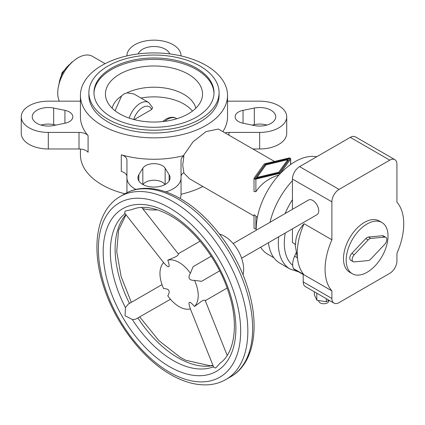 <?xml version="1.0" encoding="UTF-8"?>
<svg xmlns="http://www.w3.org/2000/svg" width="425" height="425" viewBox="0 0 425 425"><rect width="100%" height="100%" fill="white"/><g stroke="black" fill="none" stroke-linecap="round" stroke-linejoin="round"><path stroke-width="0.64" d="M105.103 63.66L92.432 56.35A28.746 16.596 120 0 0 70.284 64.047A28.746 16.596 120 0 0 57.736 92.979A28.746 16.596 120 0 0 59.33 101.171M138.837 174.712A16.065 9.276 0 0 0 137.918 177.804A16.065 9.276 0 0 0 151.268 186.947A16.065 9.276 0 0 0 169.129 180.896A16.065 9.276 0 0 0 170.048 177.804A16.065 9.276 0 0 0 169.129 174.712L165.144 168.204A11.836 6.832 0 0 0 153.983 163.652A11.836 6.832 0 0 0 142.827 168.204L138.837 174.712L138.837 180.896M53.656 108.051A16.065 9.276 0 0 0 32.242 116.79A16.065 9.276 0 0 0 42.952 125.534A16.065 9.276 0 0 0 53.656 125.534L64.929 123.234A11.836 6.832 0 0 0 72.824 116.79A11.836 6.832 0 0 0 64.929 110.351L53.656 108.051L53.656 124.615L55.914 125.078M41.082 125.078A16.065 9.276 180 0 1 53.656 124.615M254.309 125.534A16.065 9.276 0 0 0 275.724 116.79A16.065 9.276 0 0 0 265.019 108.051A16.065 9.276 0 0 0 254.309 108.051L243.036 110.351A11.836 6.832 0 0 0 235.147 116.79A11.836 6.832 0 0 0 243.036 123.234L254.309 125.534M252.057 125.078L254.309 124.615A16.065 9.276 180 0 1 265.019 124.615A16.065 9.276 180 0 1 266.884 125.078M169.718 53.911A16.065 9.276 0 0 0 155.083 46.527A16.065 9.276 0 0 0 138.837 52.689A16.065 9.276 0 0 0 138.247 53.911M101.973 125.423A73.552 42.463 0 0 0 205.992 125.423A73.552 42.463 0 0 0 227.534 95.391A73.552 42.463 0 0 0 182.128 56.158A73.552 42.463 0 0 0 101.973 65.365A73.552 42.463 0 0 0 80.431 95.391A73.552 42.463 0 0 0 101.973 125.423M80.431 101.113A10.147 5.86 180 0 1 79.007 101.171L48.307 101.171A27.057 15.619 0 0 0 21.25 116.79A27.057 15.619 0 0 0 48.307 132.414L79.007 132.414A10.147 5.86 180 0 1 88.092 135.665A73.552 42.463 180 0 1 80.431 116.79L80.431 95.391M80.431 149.037L80.431 154.758A73.552 42.463 0 0 0 101.973 184.785A73.552 42.463 0 0 0 124.934 193.773M181.039 194.246A73.552 42.463 0 0 0 202.863 186.49M254.023 216.028L189.598 178.829L183.616 172.747M181.039 176.646A10.147 5.86 180 0 1 183.882 172.582L182.718 165.134L183.882 156.012L183.372 155.72A73.552 42.463 180 0 1 121.295 154.833A10.147 5.86 180 0 1 126.932 160.082L126.932 177.804A27.057 15.619 0 0 0 135.926 189.438M183.372 155.72L193.024 141.828L205.992 131.633L218.338 129.041L274.502 161.463M268.462 242.696A56.642 32.704 120 0 0 279.9 263.176L290.062 269.046L298.605 271.873M316.694 156.767A54.953 31.726 120 0 0 276.771 177.507A54.953 31.726 120 0 0 256.211 228.963A54.953 31.726 120 0 0 256.227 230.238M260.642 247.212A54.953 31.726 120 0 0 267.591 254.123L273.875 257.747M254.023 214.864L254.023 228.066A1.355 0.781 0 0 0 255.893 228.788L256.211 228.708M254.129 215.162C253.991 214.476 254.58 214.816 255.893 216.182L257.337 217.579M88.883 92.634L88.883 95.391A65.099 37.586 0 0 0 107.95 121.97A65.099 37.586 0 0 0 200.016 121.97A65.099 37.586 0 0 0 219.082 95.391L219.082 92.634A65.099 37.586 0 0 0 178.893 57.906A65.099 37.586 0 0 0 107.95 66.056A65.099 37.586 0 0 0 88.883 92.634A65.099 37.586 0 0 0 129.072 127.357A65.099 37.586 0 0 0 200.016 119.207A65.099 37.586 0 0 0 219.082 92.634M119.659 74.194A48.546 28.029 0 0 0 106.478 99.779A48.546 28.029 0 0 0 140.144 120.875A48.546 28.029 0 0 0 188.307 113.831A48.546 28.029 0 0 0 201.487 99.779A48.546 28.029 0 0 0 177.097 69.365A48.546 28.029 0 0 0 119.659 74.194M115.063 110.76L121.555 95.96L124.004 93.962L126.868 92.894L133.769 93.877L148.686 102.494A16.91 9.764 120 0 0 140.234 103.333A16.91 9.764 120 0 0 129.221 118.118M121.555 95.96A42.272 24.406 0 0 0 112.126 108.205M111.541 68.127A60.026 34.653 0 0 0 93.957 92.634A60.026 34.653 0 0 0 131.012 124.647A60.026 34.653 0 0 0 196.43 117.135A60.026 34.653 0 0 0 214.009 92.634A60.026 34.653 0 0 0 176.954 60.616A60.026 34.653 0 0 0 111.541 68.127M213.998 93.319A60.026 34.653 0 0 0 176.402 61.864A60.026 34.653 0 0 0 111.541 69.509A60.026 34.653 0 0 0 93.968 93.319M278.731 172.252L287.757 159.667L265.965 164.879L256.939 177.459L278.731 172.252L278.731 172.938M256.939 177.459L256.939 178.149M287.757 159.667L287.757 161.187L279.453 172.762M265.126 164.39L289.792 158.493L279.57 172.736L254.91 178.633L265.126 164.39L265.126 165.909L256.222 178.319M288.474 160.326L287.757 160.496M290.572 159.062A1.355 0.781 0 0 0 290.673 158.764A1.355 0.781 0 0 0 288.803 158.042L264.802 163.784A1.355 0.781 0 0 0 264.068 164.204L254.129 178.064A1.355 0.781 0 0 0 254.023 178.362A1.355 0.781 0 0 0 255.893 179.084L279.894 173.347A1.355 0.781 0 0 0 280.627 172.922L290.572 159.062L290.572 164.56M254.129 227.768A1.355 0.781 0 0 0 254.023 228.066M140.999 98.053A42.272 24.406 180 0 1 192.424 111.127M134.178 119.6L151.608 109.533L152.639 107.722L148.686 102.494M195.84 108.205A42.272 24.406 0 0 0 169.155 88.836A42.272 24.406 0 0 0 126.868 92.894M278.981 174.972C269.036 177.99 261.338 183.563 255.893 191.691L254.023 191.537M292.437 180.726A56.642 32.704 120 0 0 270.018 222.275M252.875 148.978L259.664 148.978A27.057 15.619 0 0 0 286.716 133.36L286.716 116.79A27.057 15.619 0 0 0 259.664 101.171L228.963 101.171A10.147 5.86 180 0 1 227.534 101.113M142.965 184.556A11.836 6.832 180 0 1 153.983 180.216A11.836 6.832 180 0 1 165.001 184.556M142.63 208.548A27.057 15.619 0 0 0 157.622 209.849M180.083 198.486A27.057 15.619 0 0 0 181.039 194.374L181.039 160.082A10.147 5.86 180 0 1 183.882 156.012M121.295 154.833L121.295 171.403A10.147 5.86 180 0 1 126.932 176.646M227.534 95.391L227.534 116.79A73.552 42.463 180 0 1 222.881 131.66M21.25 116.79L21.25 133.36A27.057 15.619 0 0 0 48.307 148.978L79.007 148.978A10.147 5.86 180 0 1 88.092 152.235L88.092 135.665M181.039 55.903L181.039 55.776A27.057 15.619 0 0 0 153.983 40.157A27.057 15.619 0 0 0 126.932 55.776L126.932 55.903M224.99 132.882A10.147 5.86 180 0 1 228.963 132.414L259.664 132.414A27.057 15.619 0 0 0 286.716 116.79M165.745 191.872A27.057 15.619 0 0 0 181.039 177.804M126.932 177.804L126.932 192.69M403.75 223.858A55.627 32.119 120 0 0 396.934 202.236L396.934 164.284A10.147 5.86 120 0 0 394.836 159.641A10.147 5.86 120 0 0 389.762 160.14L339.065 189.412A10.147 5.86 120 0 0 331.893 201.833L331.893 239.79A55.627 32.119 120 0 0 325.077 269.275A55.627 32.119 120 0 0 331.893 290.897L331.893 298.478A10.147 5.86 120 0 0 333.992 303.121A10.147 5.86 120 0 0 339.065 302.616L389.762 273.349A10.147 5.86 120 0 0 396.934 260.923L396.934 253.343A55.627 32.119 120 0 0 403.75 223.858M331.893 239.79L304.056 223.72A55.627 32.119 120 0 0 297.245 253.204A55.627 32.119 120 0 0 297.851 260.796A55.627 32.119 120 0 0 304.056 274.826L331.893 290.897M304.056 223.72C298.228 230.122 295.423 237.017 295.641 244.412L292.437 242.563L292.437 228.857M233.15 243.562L308.534 200.037A8.452 4.882 60 0 1 315.053 202.3A8.452 4.882 60 0 1 318.739 210.811A8.452 4.882 60 0 1 316.992 214.678L241.602 258.203M190.357 308.89L213.764 367.386L215.656 368.029L220.246 363.035C234.34 353.148 239.02 324.881 229.07 293.898C219.428 261.848 195.08 229.505 170.579 215.751C155.178 207.251 142.21 205.211 131.686 209.637L125.062 211.119L124.674 213.079L163.63 262.597M141.748 207.427L178.495 254.139L177.767 255.393L175.897 256.7L167.785 260.185C169.177 264.084 169.522 266.262 168.81 266.725C168.056 267.113 166.34 265.726 163.662 262.565A27.057 15.619 -120 0 0 159.959 273.487A27.057 15.619 -120 0 0 163.662 288.681C166.34 288.618 168.056 289.212 168.81 290.466C169.522 291.747 169.177 293.532 167.785 295.821A27.057 15.619 -120 0 0 190.4 308.879C189.003 304.98 188.663 302.797 189.369 302.34C190.129 301.952 191.845 303.338 194.523 306.499L201.599 301.213L203.665 300.252L205.116 300.247L227.194 355.422M170.468 299.274L135.485 319.287L132.276 319.451L125.062 315.727L125.444 307.62L128.297 304.098L162.015 284.628M328.833 300.241L328.833 300.826A5.073 2.927 180 0 1 327.351 302.897A5.073 2.927 180 0 1 321.821 303.53A5.073 2.927 180 0 1 318.692 300.826L318.692 300.539M352.309 273.748L349.621 272.191A29.591 17.085 -60 0 1 343.49 258.644A29.591 17.085 -60 0 1 356.405 228.868A29.591 17.085 -60 0 1 379.206 220.942L381.9 222.493A29.591 17.085 -60 0 1 388.025 236.04A29.591 17.085 -60 0 1 375.11 265.816A29.591 17.085 -60 0 1 352.309 273.748A29.591 17.085 -60 0 1 346.178 260.201A29.591 17.085 -60 0 1 359.098 230.419A29.591 17.085 -60 0 1 381.9 222.493M242.983 274.757A27.057 15.619 -120 0 0 243.658 269.344A27.057 15.619 -120 0 0 219.502 234.085M219.672 270.863L201.599 281.302L194.523 280.383C191.845 280.447 190.129 279.852 189.369 278.598C188.663 277.312 189.003 275.533 190.4 273.243A27.057 15.619 -120 0 0 167.785 260.185M190.4 273.243L193.141 266.656L211.22 256.222M194.523 306.499A27.057 15.619 -120 0 0 198.22 295.577A27.057 15.619 -120 0 0 194.523 280.383M354.211 254.756L368.204 239.918A4.733 2.736 -60 0 1 370.786 238.425L384.779 237.113A4.733 2.736 -60 0 1 385.852 237.325A4.733 2.736 -60 0 1 384.779 244.242L370.786 259.085A4.733 2.736 -60 0 1 368.204 260.578L354.211 261.89A4.733 2.736 -60 0 1 353.138 261.678A4.733 2.736 -60 0 1 354.211 254.756L351.82 253.38L365.813 238.537A4.733 2.736 -60 0 1 368.395 237.044L382.388 235.732A4.733 2.736 -60 0 1 383.462 235.944L385.852 237.325M353.138 261.678L350.747 260.297A4.733 2.736 -60 0 1 351.82 253.38M328.923 300.193L326.288 301.713L326.288 298.674M326.288 301.713L316.859 300.252L316.784 293.186M317.146 293.393L316.859 293.351M316.859 300.252L314.335 294.812L314.335 291.768M296.4 252.227L294.626 256.185A15.22 8.787 120 0 0 293.425 268.558A3.384 1.955 120 0 0 293.962 269.19L303.2 274.523M394.836 159.641L355.38 136.861A10.147 5.86 120 0 0 350.306 137.36L299.609 166.632A10.147 5.86 120 0 0 292.437 179.058L292.437 209.328M303.2 273.796L303.2 281.908A10.147 5.86 120 0 0 305.299 286.556L333.992 303.121M70.869 63.447A19.444 11.225 120 0 0 59.054 83.911M292.437 199.734A56.642 32.704 120 0 0 285.047 213.594M278.678 236.799A56.642 32.704 120 0 0 278.327 243.116A56.642 32.704 120 0 0 290.062 269.046M285.244 233.006A52.418 30.265 120 0 0 284.309 243.116A52.418 30.265 120 0 0 292.713 265.402M162.632 121.593L166.042 119.043C170.127 116.939 173.506 116.716 176.189 118.373A16.91 9.764 120 0 0 167.732 119.207A16.91 9.764 120 0 0 164.783 121.338M151.608 109.533A13.526 7.809 120 0 0 142.625 107.472A13.526 7.809 120 0 0 133.758 119.489M279.894 173.347L279.894 173.979M255.893 179.084L255.893 191.691M280.627 172.922L280.627 173.209M255.893 216.182L255.893 228.788M243.036 110.351L243.036 123.234M254.309 108.051L254.309 124.615M64.929 110.351L64.929 123.234M169.129 174.712L169.129 180.896M142.827 168.204L142.827 184.477M165.144 168.204L165.144 184.477M48.307 132.414L48.307 148.978M79.007 132.414L79.007 148.978M228.963 132.414L228.963 135.171M259.664 132.414L259.664 148.978M120.275 196.462C96.225 209.998 90.621 248.359 104.04 287.736C115.717 323.568 142.449 358.594 170.579 374.521C183.276 381.852 195.5 385.289 207.262 384.843C214.088 384.508 220.32 382.734 225.951 379.504A105.682 61.014 -120 0 0 247.839 331.128A105.682 61.014 -120 0 0 173.113 201.694A105.682 61.014 -120 0 0 120.275 196.462L125.056 193.699C130.719 190.458 136.988 188.679 143.857 188.36C155.587 187.935 167.779 191.377 180.434 198.682C208.558 214.614 235.291 249.64 246.968 285.473C260.387 324.843 254.782 363.205 230.738 376.741A105.682 61.014 -120 0 0 252.625 328.366A105.682 61.014 -120 0 0 177.894 198.937A105.682 61.014 -120 0 0 125.056 193.699M240.667 331.128A100.608 58.087 -120 0 0 169.527 207.91A100.608 58.087 -120 0 0 98.387 248.981A100.608 58.087 -120 0 0 169.527 372.199A100.608 58.087 -120 0 0 240.667 331.128M125.885 214.614A88.772 51.25 -120 0 0 115.127 248.981A88.772 51.25 -120 0 0 129.487 303.413M125.078 213.589A88.772 51.25 -120 0 0 110.341 251.743A88.772 51.25 -120 0 0 125.444 307.62M137.939 318.054A88.772 51.25 -120 0 0 177.894 357.701A88.772 51.25 -120 0 0 213.037 365.569M169.527 366.679A93.845 54.182 -120 0 0 235.886 328.366A93.845 54.182 -120 0 0 169.527 213.43A93.845 54.182 -120 0 0 103.169 251.743A93.845 54.182 -120 0 0 169.527 366.679M132.276 319.451A88.772 51.25 -120 0 0 173.113 360.464A88.772 51.25 -120 0 0 213.52 366.78M365.813 238.537L368.204 239.918M368.395 237.044L370.786 238.425M382.388 235.732L384.779 237.113M293.425 268.558L303.2 274.199M294.626 256.185L297.335 257.752M331.893 298.478L303.2 281.908M331.893 201.833L292.437 179.058M389.762 160.14L350.306 137.36M339.065 189.412L299.609 166.632M72.675 61.721L71.836 62.178L62.055 72.67L58.464 86.339M176.827 118.74L176.189 118.373M254.023 191.574L254.023 178.362M290.673 164.486L290.673 158.764M139.793 316.986L158.923 340.669L180.434 357.452L185.762 360.267L209.95 365.734L212.968 365.388M178.224 253.794L200.053 241.188M205.275 300.656L227.109 288.049M131.336 302.34L121.109 276.521L116.737 251.579L118.564 230.217L126.007 214.768M225.951 379.504L230.738 376.741M295.024 244.056L297.851 260.796"/></g></svg>
